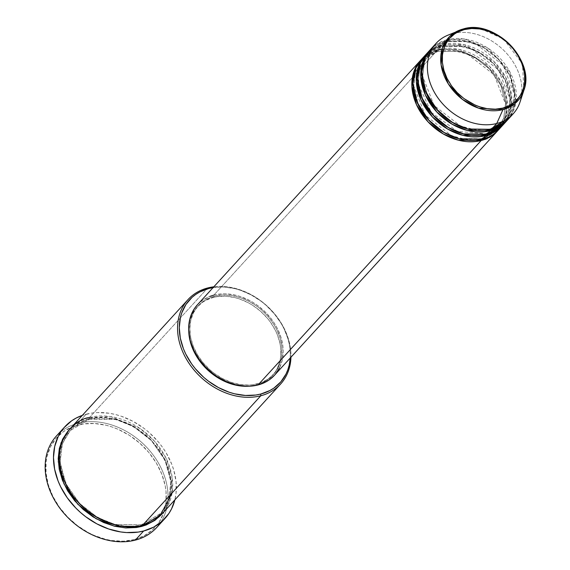 <?xml version="1.0" encoding="UTF-8"?>
<svg xmlns="http://www.w3.org/2000/svg" width="570" height="570" viewBox="0 0 570 570"><rect width="100%" height="100%" fill="white"/><g stroke="black" fill="none" stroke-linecap="round" stroke-linejoin="round"><path stroke-width="0.43" stroke-dasharray="2.85 2.14" d="M498.209 130.195A52.219 40.527 -137.6 0 0 494.29 74.228A52.219 40.527 -137.6 0 0 436.991 50.68L213.835 295.118L436.991 50.68L421.088 59.793A52.219 40.527 -137.6 0 1 436.991 50.68A1.304 0.734 -104.5 0 0 437.86 51.336A1.304 0.734 -104.5 0 0 438.095 51.193A1.304 0.734 75.5 0 1 437.86 51.336A1.304 0.734 75.5 0 1 436.991 50.68C448.319 45.707 483.937 51.663 500.866 84.759C516.662 118.154 494.304 139.158 481.194 140.519A1.304 0.734 75.5 0 1 481.201 138.788L497.247 129.319L503.709 118.432L505.618 103.056L500.781 85.258L489.473 68.927L474.71 57.378L460.061 51.435L438.095 51.193L460.061 51.435L474.71 57.378L489.473 68.927L500.781 85.258L505.618 103.056L503.709 118.432L497.247 129.319L481.201 138.788A1.304 0.734 75.5 0 1 481.436 138.645A1.304 0.734 75.5 0 1 482.305 139.301A1.304 0.734 -104.5 0 0 481.436 138.645A1.304 0.734 -104.5 0 0 481.201 138.788L459.235 138.546L444.586 132.611L429.823 121.061L418.515 104.723L413.678 86.932L415.587 71.556L422.049 60.662L438.095 51.193A1.304 0.734 -104.5 0 0 438.102 49.462A1.304 0.734 75.5 0 1 438.095 51.193L425.013 57.819M500.36 127.701L506.167 115.91L507.072 99.928L501.237 82.087L489.345 66.177L459.905 49.54L438.102 49.462A52.219 40.527 42.4 0 0 423.375 57.42L438.102 49.462L441.429 45.814L463.709 46.006L478.579 51.927L493.641 63.498L505.348 79.971L510.606 98.09L509.003 113.943L502.647 125.329A52.219 40.527 -137.6 0 0 498.729 69.362A52.219 40.527 -137.6 0 0 441.429 45.814L438.102 49.462A52.219 40.527 42.4 0 1 495.722 73.43A52.219 40.527 42.4 0 1 498.771 129.589M442.541 46.334A1.304 0.734 75.5 0 1 442.299 46.476A1.304 0.734 75.5 0 1 441.429 45.814A1.304 0.734 -104.5 0 0 442.299 46.476A1.304 0.734 -104.5 0 0 442.541 46.334L464.5 46.576L479.149 52.511L493.919 64.061L505.22 80.391L510.057 98.19L508.148 113.565L501.693 124.452L508.148 113.565L510.057 98.19L505.22 80.391L493.919 64.061L479.149 52.511L464.5 46.576L442.541 46.334A1.304 0.734 -104.5 0 0 442.541 44.602A1.304 0.734 75.5 0 1 442.541 46.334L426.488 55.803L442.541 46.334M485.64 135.653A1.304 0.734 75.5 0 1 485.64 133.922L501.693 124.452L485.64 133.922A1.304 0.734 75.5 0 1 485.875 133.779A1.304 0.734 75.5 0 1 486.744 134.442A1.304 0.734 -104.5 0 0 485.875 133.779A1.304 0.734 -104.5 0 0 485.64 133.922L463.681 133.679L449.025 127.744L434.262 116.195L422.954 99.864L418.124 82.066L420.026 66.69L426.488 55.803L420.026 66.69L418.124 82.066L422.954 99.864L434.262 116.195L449.025 127.744L463.681 133.679L485.64 133.922A1.304 0.734 -104.5 0 0 485.64 135.653M504.806 122.835L510.613 111.05L511.511 95.062L505.676 77.221L493.784 61.311L464.351 44.674L442.541 44.602A52.219 40.527 42.4 0 0 427.814 52.554L442.541 44.602L445.868 40.954L468.155 41.14L483.018 47.068L498.08 58.639L509.787 75.105L515.045 93.231L513.442 109.077L507.086 120.462A52.219 40.527 -137.6 0 0 503.175 64.503A52.219 40.527 -137.6 0 0 445.868 40.954L442.541 44.602A52.219 40.527 42.4 0 1 500.161 68.564A52.219 40.527 42.4 0 1 503.21 124.73M446.98 41.468A1.304 0.734 75.5 0 1 446.745 41.61A1.304 0.734 75.5 0 1 445.868 40.954A1.304 0.734 -104.5 0 0 446.745 41.61A1.304 0.734 -104.5 0 0 446.98 41.468L468.939 41.71L483.595 47.652L498.358 59.202L509.666 75.532L514.496 93.323L512.594 108.699L506.132 119.593L512.594 108.699L514.496 93.323L509.666 75.532L498.358 59.202L483.595 47.652L468.939 41.71L446.98 41.468A1.304 0.734 -104.5 0 0 446.98 39.736A1.304 0.734 75.5 0 1 446.98 41.468L430.927 50.937L445.27 41.952M490.079 130.794A1.304 0.734 75.5 0 1 490.079 129.062L506.132 119.593L490.079 129.062A1.304 0.734 75.5 0 1 490.314 128.92A1.304 0.734 75.5 0 1 491.19 129.575A1.304 0.734 -104.5 0 0 490.314 128.92A1.304 0.734 -104.5 0 0 490.079 129.062L468.12 128.82L453.471 122.878L438.701 111.328L427.393 94.998L422.562 77.199L424.472 61.824L430.927 50.937L424.472 61.824L422.562 77.199L427.393 94.998L438.701 111.328L453.471 122.878L468.12 128.82L490.079 129.062A1.304 0.734 -104.5 0 0 490.079 130.794M510.228 116.643L515.786 102.842M516.078 100.769L509.901 71.948L488.169 48.307L464.301 38.952L446.98 39.736A52.219 40.527 42.4 0 0 430.521 49.448M60.969 431.697A67.887 52.682 -137.6 0 1 77.862 423.318L77.855 425.049A66.583 51.67 42.4 0 0 52.775 496.142A66.583 51.67 42.4 0 0 134.221 539.598L135.325 540.111L134.221 539.598L123.284 541.187L111.691 540.524L105.785 539.348L94.036 535.358L88.3 532.594L77.406 525.633L67.616 517.004L59.294 507.051L52.775 496.142L48.3 484.7L46.042 473.171L46.092 461.992L46.989 456.67L50.459 446.816L56.074 438.323L63.605 431.526L72.775 426.681L83.213 423.966L94.535 423.503L106.291 425.298L112.197 427.023L118.047 429.281L129.333 435.302L139.728 443.132L148.827 452.473L156.287 462.954L161.809 474.183L165.193 485.718L166.034 491.468L165.984 502.647L163.633 513.05L159.066 522.263L152.461 529.943L144.067 535.8L134.221 539.598A66.583 51.67 42.4 0 0 159.301 468.504A66.583 51.67 42.4 0 0 77.855 425.049L77.862 423.318A67.887 52.682 42.4 0 0 56.459 435.943M89.504 419.207A1.304 0.734 75.5 0 1 89.269 419.349A1.304 0.734 75.5 0 1 88.393 418.686L115.183 418.929L133.052 426.068L151.143 440.011L165.172 459.826L171.42 481.6L169.433 500.61L161.745 514.226L164.823 510.186L169.126 501.507L171.342 491.725L171.634 486.531L170.594 475.793L169.262 470.35L165.051 459.584L158.916 449.317L151.086 439.947L146.625 435.708L136.843 428.341L126.219 422.669L115.161 418.922L104.089 417.233L93.437 417.675L88.393 418.686A1.304 0.734 -104.5 0 0 89.269 419.349A1.304 0.734 -104.5 0 0 89.504 419.207L115.966 419.499L133.629 426.652L151.421 440.574L165.043 460.254L170.872 481.7L168.578 500.225L160.79 513.356L168.578 500.225L170.872 481.7L165.043 460.254L151.421 440.574L133.629 426.652L115.966 419.499L89.504 419.207A1.304 0.734 -104.5 0 0 89.504 417.475A1.304 0.734 75.5 0 1 89.504 419.207L70.16 430.614L89.504 419.207M141.446 526.495A1.304 0.734 75.5 0 1 141.446 524.763L160.79 513.356L141.446 524.763A1.304 0.734 75.5 0 1 141.681 524.621A1.304 0.734 75.5 0 1 142.557 525.284A1.304 0.734 -104.5 0 0 141.681 524.621A1.304 0.734 -104.5 0 0 141.446 524.763L114.983 524.471L97.32 517.318L79.529 503.396L65.906 483.716L60.078 462.27L62.372 443.738L70.16 430.614L62.372 443.738L60.078 462.27L65.906 483.716L79.529 503.396L97.32 517.318L114.983 524.471L141.446 524.763A1.304 0.734 -104.5 0 0 141.446 526.495M172.119 492.893L171.983 476.128L165.977 458.002L154.62 441.33L140.013 428.483L110.737 416.606L89.504 417.475A62.664 48.628 42.4 0 0 69.754 429.125M425.534 54.927A52.219 40.527 -137.6 0 1 441.429 45.814L425.534 54.927M274.498 375.245A52.219 40.527 42.4 0 0 271.455 319.086A52.219 40.527 42.4 0 0 213.835 295.118A52.219 40.527 42.4 0 0 197.37 304.829M256.379 385.049L257.483 383.831A50.915 39.508 -137.6 0 1 201.31 360.468A50.915 39.508 -137.6 0 1 198.332 305.712A50.915 39.508 -137.6 0 1 214.384 296.243L213.273 297.454A50.915 39.508 42.4 0 0 197.227 306.924A50.915 39.508 42.4 0 0 188.763 331.427L189.667 321.637L190.786 317.754L194.277 310.707L196.621 307.608L202.379 302.413L205.742 300.362L213.273 297.454L217.369 296.628L226.026 296.272L235.018 297.647L239.535 298.965L248.392 302.812L252.638 305.299L260.59 311.284L267.551 318.423L270.572 322.342L275.559 330.685L277.476 335.032L280.062 343.853L280.704 348.249L280.668 356.799L279.984 360.867L277.326 368.405L275.374 371.797L270.322 377.675L263.91 382.149L260.262 383.802L256.379 385.049L248.798 386.232A50.915 39.508 42.4 0 0 256.379 385.049A50.915 39.508 42.4 0 0 272.424 375.58A50.915 39.508 42.4 0 0 269.453 320.825A50.915 39.508 42.4 0 0 213.273 297.454L214.384 296.243A50.915 39.508 -137.6 0 1 270.565 319.606A50.915 39.508 -137.6 0 1 273.536 374.362A50.915 39.508 -137.6 0 1 257.483 383.831L256.379 385.049M207.744 287.957L89.504 417.475L207.744 287.957M86.184 414.198L77.862 423.318L86.184 414.198A67.887 52.682 -137.6 0 1 152.247 435.38A67.887 52.682 -137.6 0 1 174.862 499.876L176.037 493.321L176.094 481.921L173.793 470.165L171.784 464.293L166.148 452.844L162.578 447.379L158.553 442.156L149.269 432.637L144.11 428.433L133.002 421.337L121.203 416.207L115.183 414.447L109.155 413.25L97.335 412.566L91.649 413.093L82.301 415.38A67.887 52.682 -137.6 0 1 86.184 414.198M520.054 101.945A52.219 40.527 42.4 0 0 504.436 51.029A52.219 40.527 42.4 0 0 452.53 33.659L446.98 39.736L452.53 33.659L463.26 28.97L452.53 33.659A52.219 40.527 42.4 0 0 447.236 35.468M429.972 50.06A52.219 40.527 -137.6 0 1 445.868 40.954L429.972 50.06M507.649 119.864A52.219 40.527 42.4 0 0 504.6 63.705A52.219 40.527 42.4 0 0 446.98 39.736L433.492 46.59M452.53 33.659A52.219 40.527 -137.6 0 1 501.586 48.315A52.219 40.527 -137.6 0 1 521.5 95.689M156.729 527.485A67.887 52.682 42.4 0 0 152.767 454.475A67.887 52.682 42.4 0 0 77.862 423.318A67.887 52.682 -137.6 0 1 150.302 451.376A67.887 52.682 -137.6 0 1 160.548 522.605M69.205 429.737L74.983 424.785L79.123 422.263L88.393 418.686L69.205 429.744M162.308 513.627A62.664 48.628 42.4 0 0 158.652 446.232A62.664 48.628 42.4 0 0 89.504 417.475M213.828 286.803A62.664 48.628 -137.6 0 1 290.957 357.219A62.664 48.628 42.4 0 0 213.828 286.803M290.244 357.996L290.116 349.688L289.339 344.387L288.035 339.057L283.91 328.519L281.131 323.404L274.263 313.742L265.877 305.142L261.21 301.338L251.171 294.925L240.504 290.294L235.061 288.698L224.224 287.045L213.116 287.579A61.361 47.616 -137.6 0 1 290.244 357.996M197.398 304.8L202.656 300.198L209.845 296.393M213.835 295.118L222.407 293.863L226.91 293.906L236.137 295.31L240.768 296.664L249.845 300.611L254.206 303.162L258.388 306.069L266.076 312.83L272.595 320.639L275.346 324.85L277.711 329.196L281.224 338.167L282.991 347.216L283.197 351.654L282.25 360.155L279.521 367.885M275.125 374.547L274.526 375.217M214.384 296.243L206.853 299.143L200.441 303.618L197.726 306.396L193.437 312.887L190.779 320.426L189.853 328.712L190.701 337.44L193.287 346.261L197.512 354.846L203.212 362.862L210.173 370.001L214.042 373.158L222.371 378.48L231.228 382.328L240.262 384.543L249.126 385.056L253.393 384.657L261.373 382.584L268.385 378.879L274.142 373.678L278.438 367.187L281.096 359.656L281.772 355.58L281.815 347.03L280.091 338.217L276.671 329.467L274.362 325.228L268.655 317.212L261.701 310.073L257.832 306.916L249.496 301.594L240.647 297.747L231.612 295.531L222.749 295.018L214.384 296.243M424.408 58.34L422.049 60.662L415.587 71.556L413.678 86.932L418.515 104.723L429.823 121.061L444.586 132.611L459.235 138.546L481.201 138.788A1.304 0.734 -104.5 0 0 481.194 140.519M523.88 90.281L522.49 63.854L503.616 39.066L480.253 28.5L463.26 28.97M437.874 51.336L452.359 50.302L467.699 54.228L494.09 74.784L505.54 104.075L503.816 117.99L497.247 129.319C493.078 133.857 487.806 136.964 481.422 138.645L466.937 139.678L451.604 135.753L425.206 115.204L413.756 85.906L415.48 71.998L422.049 60.662C426.218 56.131 431.49 53.017 437.874 51.336M425.334 57.143L426.488 55.803C430.656 51.264 435.936 48.158 442.313 46.469L456.798 45.436L472.138 49.362L498.529 69.918L509.979 99.209L508.255 113.124L501.693 124.452C497.517 128.991 492.245 132.105 485.868 133.786L457.261 131.385L431.34 112.475L418.544 84.617L418.929 70.844L423.888 59.081M447.172 41.503L461.65 40.613L476.926 44.645L503.125 65.258L514.425 94.463L512.679 108.307L506.132 119.593C501.956 124.125 496.684 127.238 490.307 128.92L475.815 129.953L460.482 126.027L434.091 105.471L422.641 76.181L424.365 62.273L430.927 50.937C435.102 46.398 440.375 43.291 446.752 41.61M89.276 419.342C113.822 412.238 148.129 429.274 162.521 455.936C174.171 478.522 173.586 497.667 160.79 513.356C155.745 518.835 149.376 522.59 141.674 524.628C117.128 531.732 82.821 514.696 68.428 488.034C56.786 465.448 57.363 446.303 70.16 430.614C75.204 425.135 81.574 421.373 89.276 419.342M197.227 306.924L198.332 305.712M272.424 375.58L273.536 374.362"/><path stroke-width="0.85" d="M463.26 28.97A1.304 0.734 75.5 0 1 463.332 28.949A1.304 0.734 75.5 0 1 464.208 29.604C474.105 25.258 505.227 30.459 520.018 59.38C533.812 88.55 514.283 106.896 502.826 108.093C492.929 112.44 461.814 107.231 447.022 78.318C433.228 49.141 452.758 30.794 464.208 29.604A1.304 0.734 -104.5 0 0 463.332 28.949A1.304 0.734 -104.5 0 0 463.26 28.97L458.508 30.595L449.438 36.694L442.405 48.087L441.116 64.944L448.334 83.925L462.477 99.437L478.536 108.158L502.954 109.625A1.304 0.734 -104.5 0 0 502.826 108.093L495.337 109.184L487.393 108.728L479.299 106.74L475.295 105.186L463.902 98.525L457.19 92.611L451.49 85.792L447.022 78.318L443.952 70.481L442.413 62.579L442.441 54.919L444.059 47.794L447.186 41.475L449.281 38.703L454.447 34.043L457.461 32.205L464.208 29.604L471.696 28.507L479.648 28.963L487.742 30.958L499.484 36.63L506.602 41.995L512.836 48.393L517.945 55.575L521.735 63.27L524.051 71.179L524.628 75.119L524.592 82.778L522.982 89.903L519.854 96.216L515.323 101.481L509.58 105.486L502.826 108.093A1.304 0.734 75.5 0 1 502.954 109.625A46.883 36.38 -137.6 0 1 446.987 81.66A46.883 36.38 -137.6 0 1 458.508 30.595A46.883 36.38 -137.6 0 1 463.26 28.97A46.883 36.38 -137.6 0 1 509.865 44.567A46.883 36.38 -137.6 0 1 523.88 90.281A46.883 36.38 -137.6 0 1 502.954 109.625L496.741 123.498L502.954 109.625L514.525 103.911L523.88 90.281L520.054 101.945A52.219 40.527 42.4 0 1 496.741 123.498A52.219 40.527 -137.6 0 1 439.121 99.529A52.219 40.527 -137.6 0 1 436.071 43.37A52.219 40.527 -137.6 0 1 452.53 33.659M502.099 125.941A52.219 40.527 -137.6 0 1 485.64 135.653L482.305 139.301A52.219 40.527 42.4 0 0 498.771 129.589L502.099 125.941A52.219 40.527 -137.6 0 0 502.647 125.329L485.64 135.653L482.305 139.301L459.028 138.859L443.51 132.24L428.141 119.529L416.934 101.937L412.944 83.355L415.979 67.901L423.375 57.42A52.219 40.527 42.4 0 0 421.636 59.173A52.219 40.527 42.4 0 0 424.686 115.34A52.219 40.527 42.4 0 0 482.305 139.301L500.36 127.701M506.538 121.082A52.219 40.527 -137.6 0 1 490.079 130.794L486.744 134.442A52.219 40.527 42.4 0 0 503.21 124.73L506.538 121.082A52.219 40.527 -137.6 0 0 507.086 120.462L490.079 130.794L486.744 134.442L463.474 134L447.956 127.374L432.587 114.67L421.373 97.078L417.382 78.489L420.418 63.035L427.814 52.554A52.219 40.527 42.4 0 0 426.082 54.314A52.219 40.527 42.4 0 0 429.125 110.473A52.219 40.527 42.4 0 0 486.744 134.442L504.806 122.835M436.071 43.37L430.521 49.448A52.219 40.527 42.4 0 0 433.57 105.607A52.219 40.527 42.4 0 0 491.19 129.575L510.228 116.643M515.786 102.842L516.078 100.769M187.993 299.613L69.754 429.125A62.664 48.628 42.4 0 0 73.409 496.52A62.664 48.628 42.4 0 0 142.557 525.284L260.796 395.765L260.796 394.034A61.361 47.616 -137.6 0 1 185.742 353.991A61.361 47.616 -137.6 0 1 208.855 288.47L207.744 287.957A62.664 48.628 42.4 0 0 184.138 354.868A62.664 48.628 42.4 0 0 260.796 395.765A62.664 48.628 -137.6 0 1 191.648 367.009A62.664 48.628 -137.6 0 1 187.993 299.613A62.664 48.628 -137.6 0 1 207.744 287.957A62.664 48.628 -137.6 0 1 213.828 286.803A62.664 48.628 42.4 0 0 207.744 287.957L208.855 288.47L199.778 291.968L195.724 294.441L192.047 297.362L185.963 304.444L181.752 312.937L180.405 317.611L179.293 327.608L180.312 338.117L183.426 348.755L185.742 353.991L191.748 364.045L195.389 368.761L203.775 377.368L208.442 381.166L218.481 387.579L229.147 392.217L234.591 393.806L245.428 395.459L255.859 395.031L260.796 394.034L269.874 390.536L273.928 388.063L280.868 381.8L286.04 373.977L287.9 369.567L289.246 364.893L290.244 357.996A61.361 47.616 -137.6 0 1 260.796 394.034L260.796 395.765L142.557 525.284L159.906 516.028L172.119 492.893M64.788 426.823A67.887 52.682 -137.6 0 1 82.301 415.38L76.145 418.067L71.656 420.803L63.975 427.735L60.855 431.868L58.254 436.392L54.713 446.438L53.48 457.489L54.606 469.124L58.055 480.895L60.612 486.68L67.26 497.802L75.739 507.955L80.57 512.544L85.728 516.755L96.836 523.851L108.642 528.974L120.683 531.938L126.654 532.565L138.197 532.088L143.654 530.991L153.701 527.115L162.251 521.151L168.984 513.321L171.584 508.796L174.862 499.876A67.887 52.682 -137.6 0 1 165.058 518.365A67.887 52.682 -137.6 0 1 143.654 530.991L135.325 540.111L143.654 530.991A67.887 52.682 -137.6 0 1 68.749 499.833A67.887 52.682 -137.6 0 1 64.788 426.823L56.459 435.943A67.887 52.682 42.4 0 0 60.42 508.953A67.887 52.682 42.4 0 0 135.325 540.111A67.887 52.682 -137.6 0 1 58.119 505.761A67.887 52.682 -137.6 0 1 60.969 431.697M161.745 514.226L141.446 526.495L136.401 527.514L125.749 527.948L114.684 526.26L103.619 522.512L92.996 516.84L83.213 509.473L74.649 500.688L67.63 490.82L62.429 480.253L59.244 469.395L58.204 458.651L59.344 448.447L62.614 439.178L67.894 431.184L69.205 429.737L60.99 442.926L58.282 461.757L63.925 483.78L77.719 504.158L95.974 518.657L114.171 526.139L141.446 526.495L146.234 524.963L154.855 520.403L161.944 513.997M485.64 135.653A52.219 40.527 -137.6 0 1 428.02 111.691A52.219 40.527 -137.6 0 1 424.971 55.525A52.219 40.527 -137.6 0 1 425.534 54.927L418.644 65.878L416.328 81.553L420.974 99.921L432.452 116.957L447.678 129.084L462.868 135.347L485.64 135.653M420.525 60.392L197.37 304.829A52.219 40.527 42.4 0 0 200.419 360.988A52.219 40.527 42.4 0 0 258.039 384.957L481.194 140.519A52.219 40.527 -137.6 0 1 423.574 116.558A52.219 40.527 -137.6 0 1 420.525 60.392A52.219 40.527 -137.6 0 1 421.088 59.793L414.205 70.744L411.889 86.419L416.535 104.787L428.013 121.816L443.239 133.943L458.423 140.206L481.194 140.519L258.039 384.957L249.468 386.211L244.958 386.168L235.738 384.764L226.518 381.636L217.662 376.913L213.479 374.005L205.798 367.244L199.272 359.435L194.156 350.878L190.651 341.907L189.539 337.369L188.67 328.42L189.618 319.92L190.765 315.937L194.349 308.712L197.398 304.8M188.763 331.427A50.915 39.508 42.4 0 0 248.798 386.232L239.151 385.762L230.116 383.539L221.26 379.698L212.931 374.376L209.062 371.22L202.101 364.08L196.401 356.065L194.092 351.818L190.672 343.076L188.763 331.427M523.88 90.281C535.658 60.62 494.397 18.917 463.325 28.949L447.236 35.468A52.219 40.527 42.4 0 0 434.404 92.347A52.219 40.527 42.4 0 0 496.741 123.498L491.19 129.575L496.741 123.498A52.219 40.527 -137.6 0 0 513.199 113.786A52.219 40.527 -137.6 0 0 521.5 95.689M490.079 130.794A52.219 40.527 -137.6 0 1 432.459 106.825A52.219 40.527 -137.6 0 1 429.409 50.666A52.219 40.527 -137.6 0 1 429.972 50.06L423.082 61.011L420.767 76.686L425.42 95.062L436.898 112.09L452.117 124.217L467.307 130.48L490.079 130.794M433.492 46.59L425.612 56.587L421.85 71.763L425.142 90.523L436.036 108.678L451.533 121.987L467.393 128.991L491.19 129.575A52.219 40.527 42.4 0 0 507.649 119.864L513.199 113.786M160.548 522.605A67.887 52.682 -137.6 0 1 135.325 540.111A67.887 52.682 42.4 0 0 156.729 527.485L165.058 518.365M89.504 417.475C73.779 419.114 46.954 444.308 65.899 484.386C86.213 524.101 128.955 531.254 142.557 525.284A62.664 48.628 42.4 0 0 162.308 513.627L280.547 384.109A62.664 48.628 -137.6 0 1 260.796 395.765A62.664 48.628 42.4 0 0 290.957 357.219A62.664 48.628 -137.6 0 1 280.547 384.109M213.793 287.48L208.855 288.47A61.361 47.616 -137.6 0 1 213.116 287.579M209.845 296.393L213.835 295.118M279.521 367.885L275.125 374.547M274.526 375.217L269.211 379.876L265.762 381.978L258.039 384.957A52.219 40.527 42.4 0 0 274.498 375.245L497.66 130.808A52.219 40.527 -137.6 0 1 481.194 140.519M498.209 130.195A52.219 40.527 -137.6 0 1 497.66 130.808M445.27 41.952L446.98 41.468M425.013 57.819L424.408 58.34M446.752 41.61L447.172 41.503M421.636 59.173L424.971 55.525M426.082 54.314L429.409 50.666M423.888 59.081L425.334 57.143"/></g></svg>
